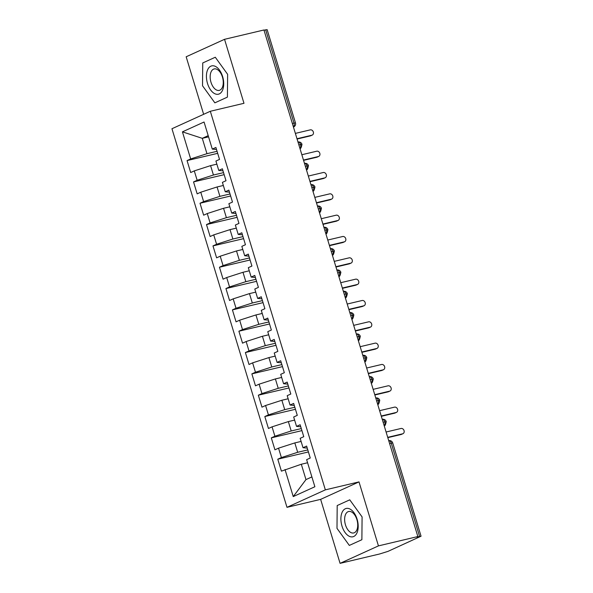 <?xml version="1.0" encoding="UTF-8"?>
<svg xmlns="http://www.w3.org/2000/svg" width="593" height="593" viewBox="0 0 593 593"><rect width="100%" height="100%" fill="white"/><g stroke="black" fill="none" stroke-linecap="round" stroke-linejoin="round"><path stroke-width="0.89" d="M340.078 563.35L378.445 545.886L359.002 481.894L320.635 499.365L340.078 563.35L379.49 554.018L387.978 551.379L421.045 536.22L416.701 537.08L417.857 536.554L263.952 29.984L224.539 39.316L186.165 56.78L203.644 114.308M320.635 499.365L286.982 507.326L171.955 128.733L210.322 111.269L325.349 489.862L286.982 507.326M285.018 469.5L293.246 496.586L314.876 486.742L306.64 459.657L310.25 458.011L306.618 446.069L303.016 447.708L300.162 438.323L303.764 436.685L300.14 424.736L296.53 426.382L293.683 416.998L297.286 415.352L293.654 403.41L290.051 405.049L287.205 395.664L290.807 394.026L287.175 382.077L283.573 383.723L280.719 374.339L284.329 372.693L280.697 360.752L277.094 362.39L274.24 353.005L277.843 351.367L274.218 339.418L270.608 341.064L267.762 331.68L271.364 330.034L267.739 318.093L264.13 319.731L261.283 310.347L264.886 308.708L261.254 296.767L257.651 298.405L254.797 289.021L258.407 287.375L254.775 275.434L251.173 277.072L248.319 267.688L251.921 266.049L248.297 254.108L244.694 255.746L241.84 246.362L245.443 244.724L241.818 232.775L238.208 234.42L235.362 225.029L238.964 223.391L235.332 211.449L231.73 213.087L228.876 203.703L232.486 202.065L228.854 190.116L225.251 191.761L222.397 182.377L226 180.732L222.375 168.79L218.773 170.428L215.919 161.044L219.521 159.406L215.896 147.457L212.287 149.102L204.059 122.01L182.429 131.854L190.664 158.946L187.054 160.584L190.687 172.533L194.289 170.888L197.143 180.272L193.54 181.918L197.165 193.859L200.768 192.221L203.621 201.605L200.019 203.243L203.644 215.192L207.254 213.547L210.1 222.931L206.497 224.577L210.13 236.518L213.732 234.88L216.586 244.264L212.976 245.902L216.608 257.844L220.211 256.206L223.064 265.59L219.462 267.235L223.087 279.177L226.689 277.539L229.543 286.923L225.94 288.561L229.565 300.503L233.175 298.865L236.021 308.249L232.419 309.887L236.051 321.836L239.654 320.19L242.507 329.582L238.897 331.22L242.53 343.162L246.132 341.524L248.986 350.908L245.383 352.546L249.008 364.495L252.611 362.849L255.464 372.234L251.862 373.879L255.487 385.821L259.097 384.182L261.943 393.567L258.34 395.205L261.973 407.154L265.575 405.508L268.429 414.892L264.819 416.538L268.451 428.48L272.054 426.841L274.907 436.226L271.305 437.864L274.93 449.813L278.532 448.167L281.386 457.551L277.783 459.197L281.408 471.139L301.311 464.245L305.973 479.604L311.888 476.913M307.782 449.909L297.679 452.296L294.825 442.912L301.103 441.429M281.386 457.551L297.679 452.296M278.532 448.167L294.825 442.912M301.303 428.576L291.2 430.97L288.346 421.586L294.625 420.096M274.907 436.226L291.2 430.97M272.054 426.841L288.346 421.586M303.016 447.708L307.241 448.108M294.825 407.25L284.722 409.644L281.868 400.253L288.146 398.77M268.429 414.892L284.722 409.644M265.575 405.508L281.868 400.253M296.53 426.382L300.755 426.775M288.346 385.917L278.236 388.311L275.389 378.927L281.668 377.444M261.943 393.567L278.236 388.311M259.097 384.182L275.389 378.927M290.051 405.049L294.276 405.449M281.86 364.591L271.757 366.985L268.911 357.601L275.182 356.111M255.464 372.234L271.757 366.985M252.611 362.849L268.911 357.601M283.573 383.723L287.798 384.116M275.382 343.258L265.279 345.652L262.425 336.268L268.703 334.786M248.986 350.908L265.279 345.652M246.132 341.524L262.425 336.268M277.094 362.39L281.319 362.79M268.903 321.932L258.8 324.327L255.946 314.942L262.225 313.452M242.507 329.582L258.8 324.327M239.654 320.19L255.946 314.942M270.608 341.064L274.833 341.457M262.425 300.607L252.314 302.993L249.468 293.609L255.746 292.127M236.021 308.249L252.314 302.993M233.175 298.865L249.468 293.609M264.13 319.731L268.355 320.131M255.939 279.273L245.836 281.668L242.989 272.283L249.26 270.793M229.543 286.923L245.836 281.668M226.689 277.539L242.989 272.283M257.651 298.405L261.876 298.805M249.46 257.948L239.357 260.334L236.503 250.95L242.782 249.468M223.064 265.59L239.357 260.334M220.211 256.206L236.503 250.95M251.173 277.072L255.398 277.472M242.982 236.614L232.879 239.009L230.025 229.624L236.303 228.135M216.586 244.264L232.879 239.009M213.732 234.88L230.025 229.624M244.694 255.746L248.912 256.146M236.503 215.289L226.4 217.675L223.546 208.291L229.825 206.809M210.1 222.931L226.4 217.675M207.254 213.547L223.546 208.291M238.208 234.42L242.433 234.813M230.017 193.955L219.914 196.35L217.068 186.965L223.339 185.476M203.621 201.605L219.914 196.35M200.768 192.221L217.068 186.965M231.73 213.087L235.955 213.487M223.539 172.63L213.436 175.017L210.582 165.632L216.86 164.15M197.143 180.272L213.436 175.017M194.289 170.888L210.582 165.632M225.251 191.761L229.476 192.154M292.364 123.485L294.002 123.092L265.671 29.835L264.026 30.221M265.671 29.835L267.139 29.65L295.477 122.914L294.002 123.092A3.358 1.89 76.7 0 1 293.424 126.976M217.06 151.297L206.957 153.691L202.287 138.332L208.566 136.85M190.664 158.946L206.957 153.691M182.429 131.854L202.287 138.332L208.202 135.641M218.773 170.428L222.99 170.828M378.445 545.886L417.857 536.554M210.322 111.269L243.982 103.301L224.539 39.316M359.002 481.894L325.349 489.862M227.408 97.126L227.63 74.325L215.289 57.239L202.739 62.954L202.517 85.755L214.859 102.841L227.408 97.126L214.859 102.841L202.517 85.755L202.739 62.954L215.289 57.239L227.63 74.325L227.408 97.126M349.759 499.825L337.202 505.54L336.987 528.341L349.321 545.419L361.878 539.712L362.093 516.911L349.759 499.825L362.093 516.911L361.878 539.712L349.321 545.419L336.987 528.341L337.202 505.54L349.759 499.825M307.589 462.755L301.311 464.245M212.287 149.102L216.512 149.495M293.246 496.586L305.973 479.604M187.054 160.584L217.683 153.335M300.132 148.272A3.358 2.757 -114.5 0 1 299.917 148.361L300.132 148.272C300.695 148.873 301.318 147.561 301.985 144.351L298.872 144.922M193.54 181.918L224.161 174.668M200.019 203.243L230.64 195.994M206.497 224.577L237.118 217.327M212.976 245.902L243.597 238.653M219.462 267.235L250.083 259.986M225.94 288.561L256.561 281.312M232.419 309.887L263.04 302.645M238.897 331.22L269.519 323.971M245.383 352.546L276.004 345.296M251.862 373.879L282.483 366.63M258.34 395.205L288.961 387.955M264.819 416.538L295.44 409.289M271.305 437.864L301.926 430.614M277.783 459.197L308.404 451.948M306.403 169.702L306.618 169.605C307.174 170.198 307.797 168.894 308.464 165.677L305.351 166.248M313.097 190.931A3.358 2.757 -114.5 0 1 312.882 191.02L313.097 190.931C313.66 191.532 314.275 190.22 314.95 187.01L311.836 187.581M319.36 212.361L319.575 212.257C320.138 212.857 320.754 211.553 321.428 208.336L318.315 208.906M326.054 233.59A3.358 2.757 -114.5 0 1 325.839 233.672L326.054 233.59C326.617 234.191 327.24 232.879 327.907 229.669L324.794 230.24M332.325 255.012L332.532 254.916C333.096 255.516 333.718 254.212 334.385 250.995L331.272 251.565M339.018 276.249A3.358 2.757 -114.5 0 1 338.803 276.331L339.018 276.249C339.581 276.849 340.197 275.537 340.871 272.32L337.758 272.891M345.282 297.671L345.497 297.575C346.06 298.175 346.675 296.871 347.35 293.654L344.236 294.224M351.975 318.908A3.358 2.757 -114.5 0 1 351.76 318.99L351.975 318.908C352.538 319.508 353.154 318.196 353.828 314.979L350.715 315.55M358.246 340.33L358.454 340.234C359.017 340.834 359.64 339.53 360.307 336.313L357.194 336.883M364.94 361.567A3.358 2.757 -114.5 0 1 364.725 361.648L364.94 361.567C365.503 362.16 366.118 360.855 366.793 357.638L363.679 358.209M371.203 382.989L371.418 382.893C371.981 383.493 372.597 382.181 373.271 378.971L370.158 379.542M377.897 404.226A3.358 2.757 -114.5 0 1 377.682 404.307L377.897 404.226C378.46 404.819 379.075 403.514 379.75 400.297L376.637 400.868M384.168 425.648L384.375 425.552C384.939 426.152 385.561 424.84 386.228 421.63L383.115 422.201M312.237 135.085L310.732 135.767A2.795 2.298 -114.5 0 1 310.376 135.886L311.888 135.204A2.795 2.298 65.5 0 0 312.237 135.085A2.795 2.298 65.5 0 0 313.26 131.787A2.795 2.298 65.5 0 0 310.272 129.867L295.373 133.395M310.376 135.886L297.086 139.036M311.888 135.204L296.989 138.725M318.723 156.411L317.211 157.101A2.795 2.298 -114.5 0 1 316.862 157.219L318.374 156.53A2.795 2.298 65.5 0 0 318.723 156.411A2.795 2.298 65.5 0 0 319.738 153.12A2.795 2.298 65.5 0 0 316.751 151.2L301.852 154.729M316.862 157.219L303.564 160.362M318.374 156.53L303.475 160.058M325.201 177.737L323.689 178.426A2.795 2.298 -114.5 0 1 323.341 178.545L324.853 177.863A2.795 2.298 65.5 0 0 325.201 177.737A2.795 2.298 65.5 0 0 326.217 174.446A2.795 2.298 65.5 0 0 323.229 172.526L308.33 176.054M323.341 178.545L310.05 181.695M324.853 177.863L309.954 181.384M331.68 199.07L330.168 199.759A2.795 2.298 -114.5 0 1 329.819 199.878L331.331 199.189A2.795 2.298 65.5 0 0 331.68 199.07A2.795 2.298 65.5 0 0 332.703 195.779A2.795 2.298 65.5 0 0 329.708 193.859L314.816 197.38M329.819 199.878L316.529 203.021M331.331 199.189L316.432 202.717M338.158 220.396L336.646 221.085A2.795 2.298 -114.5 0 1 336.298 221.204L337.81 220.514A2.795 2.298 65.5 0 0 338.158 220.396A2.795 2.298 65.5 0 0 339.181 217.105A2.795 2.298 65.5 0 0 336.194 215.185L321.295 218.713M336.298 221.204L323.007 224.354M337.81 220.514L322.911 224.043M222.634 76.601A14.551 8.198 -103.3 0 0 210.863 66.179A14.551 8.198 -103.3 0 0 207.513 83.48A14.551 8.198 -103.3 0 0 219.284 93.909A14.551 8.198 -103.3 0 0 222.634 76.601M222.434 77.046A11.015 6.204 -103.3 0 0 214.177 68.936A11.015 6.204 -103.3 0 0 210.989 82.257A11.015 6.204 -103.3 0 0 219.254 90.373A11.015 6.204 -103.3 0 0 222.434 77.046M357.097 519.179A14.551 8.198 -103.3 0 0 345.326 508.757A14.551 8.198 -103.3 0 0 341.983 526.065A14.551 8.198 -103.3 0 0 353.754 536.487A14.551 8.198 -103.3 0 0 357.097 519.179M356.904 519.631A11.015 6.204 -103.3 0 0 348.64 511.514A11.015 6.204 -103.3 0 0 345.46 524.842A11.015 6.204 -103.3 0 0 353.717 532.951A11.015 6.204 -103.3 0 0 356.904 519.631M344.644 241.729L343.132 242.418A2.795 2.298 -114.5 0 1 342.784 242.537L344.296 241.848A2.795 2.298 65.5 0 0 344.644 241.729A2.795 2.298 65.5 0 0 345.66 238.438A2.795 2.298 65.5 0 0 342.672 236.518L327.773 240.039M342.784 242.537L329.486 245.68M344.296 241.848L329.397 245.376M351.123 263.055L349.611 263.744A2.795 2.298 -114.5 0 1 349.262 263.863L350.774 263.173A2.795 2.298 65.5 0 0 351.123 263.055A2.795 2.298 65.5 0 0 352.138 259.764A2.795 2.298 65.5 0 0 349.151 257.844L334.252 261.372M349.262 263.863L335.964 267.013M350.774 263.173L335.875 266.702M357.601 284.388L356.089 285.077A2.795 2.298 -114.5 0 1 355.741 285.196L357.253 284.507A2.795 2.298 65.5 0 0 357.601 284.388A2.795 2.298 65.5 0 0 358.617 281.097A2.795 2.298 65.5 0 0 355.63 279.177L340.738 282.698M355.741 285.196L342.45 288.339M357.253 284.507L342.354 288.035M364.08 305.714L362.568 306.403A2.795 2.298 -114.5 0 1 362.219 306.522L363.731 305.832A2.795 2.298 65.5 0 0 364.08 305.714A2.795 2.298 65.5 0 0 365.103 302.423A2.795 2.298 65.5 0 0 362.115 300.503L347.216 304.031M362.219 306.522L348.929 309.672M363.731 305.832L348.832 309.361M370.566 327.047L369.054 327.736A2.795 2.298 -114.5 0 1 368.705 327.855L370.21 327.166A2.795 2.298 65.5 0 0 370.566 327.047A2.795 2.298 65.5 0 0 371.581 323.756A2.795 2.298 65.5 0 0 368.594 321.829L353.695 325.357M368.705 327.855L355.407 330.998M370.21 327.166L355.318 330.694M377.044 348.373L375.532 349.062A2.795 2.298 -114.5 0 1 375.184 349.181L376.696 348.491A2.795 2.298 65.5 0 0 377.044 348.373A2.795 2.298 65.5 0 0 378.06 345.082A2.795 2.298 65.5 0 0 375.072 343.162L360.173 346.69M375.184 349.181L361.886 352.331M376.696 348.491L361.797 352.02M383.523 369.706L382.011 370.388A2.795 2.298 -114.5 0 1 381.662 370.514L383.174 369.824A2.795 2.298 65.5 0 0 383.523 369.706A2.795 2.298 65.5 0 0 384.538 366.415A2.795 2.298 65.5 0 0 381.551 364.487L366.652 368.016M381.662 370.514L368.372 373.657M383.174 369.824L368.275 373.353M390.001 391.032L388.489 391.721A2.795 2.298 -114.5 0 1 388.141 391.84L389.653 391.15A2.795 2.298 65.5 0 0 390.001 391.032A2.795 2.298 65.5 0 0 391.024 387.74A2.795 2.298 65.5 0 0 388.037 385.821L373.138 389.349M388.141 391.84L374.85 394.99M389.653 391.15L374.754 394.679M396.487 412.365L394.975 413.047A2.795 2.298 -114.5 0 1 394.627 413.165L396.131 412.483A2.795 2.298 65.5 0 0 396.487 412.365A2.795 2.298 65.5 0 0 397.503 409.074A2.795 2.298 65.5 0 0 394.515 407.146L379.616 410.675M394.627 413.165L381.329 416.316M396.131 412.483L381.24 416.004M402.966 433.691L401.454 434.38A2.795 2.298 -114.5 0 1 401.105 434.499L402.617 433.809A2.795 2.298 65.5 0 0 402.966 433.691A2.795 2.298 65.5 0 0 403.981 430.399A2.795 2.298 65.5 0 0 400.994 428.48L386.095 432.008M401.105 434.499L387.807 437.641M402.617 433.809L387.718 437.337M419.577 536.398L391.239 443.141L389.601 443.527M392.714 442.956L391.239 443.141A3.358 1.89 76.7 0 0 388.726 440.666A3.358 3.358 0 0 1 392.714 442.956L421.045 536.22M301.985 144.351A3.358 3.358 0 0 0 298.005 142.053A3.358 1.89 76.7 0 1 300.518 144.529A3.358 1.89 76.7 0 1 299.902 148.309M295.477 122.914A3.358 3.358 0 0 1 293.654 126.946A3.358 2.757 -114.5 0 1 293.439 127.028M308.464 165.677A3.358 3.358 0 0 0 304.483 163.386A3.358 1.89 76.7 0 1 306.996 165.862A3.358 1.89 76.7 0 1 306.381 169.635M314.95 187.003A3.358 3.358 0 0 0 310.962 184.712A3.358 1.89 76.7 0 1 313.482 187.188A3.358 1.89 76.7 0 1 312.867 190.968M321.428 208.336A3.358 3.358 0 0 0 317.448 206.045A3.358 1.89 76.7 0 1 319.961 208.521A3.358 1.89 76.7 0 1 319.345 212.294M327.907 229.661A3.358 3.358 0 0 0 323.926 227.371A3.358 1.89 76.7 0 1 326.439 229.847A3.358 1.89 76.7 0 1 325.824 233.627M334.385 250.995A3.358 3.358 0 0 0 330.405 248.704A3.358 1.89 76.7 0 1 332.918 251.173A3.358 1.89 76.7 0 1 332.302 254.953M340.871 272.32A3.358 3.358 0 0 0 336.883 270.03A3.358 1.89 76.7 0 1 339.404 272.506A3.358 1.89 76.7 0 1 338.781 276.286M347.35 293.654A3.358 3.358 0 0 0 343.362 291.363A3.358 1.89 76.7 0 1 345.882 293.831A3.358 1.89 76.7 0 1 345.267 297.612M353.828 314.979A3.358 3.358 0 0 0 349.848 312.689A3.358 1.89 76.7 0 1 352.361 315.165A3.358 1.89 76.7 0 1 351.745 318.945M360.307 336.313A3.358 3.358 0 0 0 356.326 334.022A3.358 1.89 76.7 0 1 358.839 336.49A3.358 1.89 76.7 0 1 358.224 340.271M366.793 357.638A3.358 3.358 0 0 0 362.805 355.348A3.358 1.89 76.7 0 1 365.318 357.824A3.358 1.89 76.7 0 1 364.702 361.597M373.271 378.971A3.358 3.358 0 0 0 369.283 376.674A3.358 1.89 76.7 0 1 371.804 379.149A3.358 1.89 76.7 0 1 371.188 382.93M379.75 400.297A3.358 3.358 0 0 0 375.769 398.007A3.358 1.89 76.7 0 1 378.282 400.483A3.358 1.89 76.7 0 1 377.667 404.256M386.228 421.63A3.358 3.358 0 0 0 382.248 419.333A3.358 1.89 76.7 0 1 384.761 421.808A3.358 1.89 76.7 0 1 384.145 425.589"/></g></svg>
